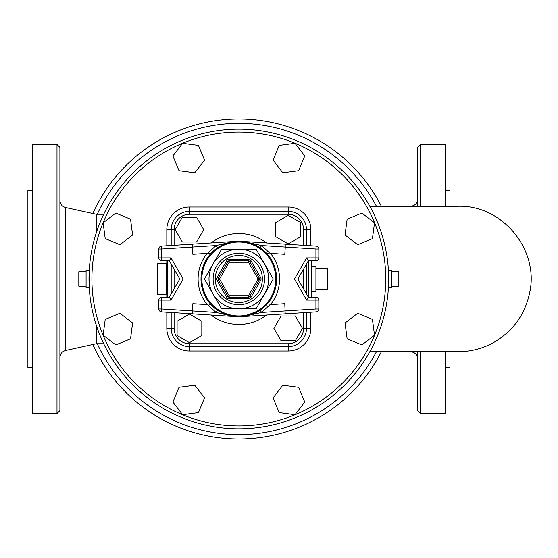 <?xml version="1.0" encoding="UTF-8"?>
<svg xmlns="http://www.w3.org/2000/svg" width="558" height="558" viewBox="0 0 558 558"><rect width="100%" height="100%" fill="white"/><g stroke="black" fill="none" stroke-linecap="round" stroke-linejoin="round"><path stroke-width="0.84" d="M171.187 312.515L171.187 328.376A18.268 18.268 0 0 0 189.455 346.644L288.2 346.644A18.268 18.268 0 0 0 306.475 328.376L306.475 312.515M306.475 293.947L306.475 264.053M306.475 245.485L306.475 229.624A18.268 18.268 0 0 0 288.2 211.356L189.455 211.356A18.268 18.268 0 0 0 171.187 229.624L171.187 245.485M171.187 264.053L171.187 293.947L171.187 264.053M182.32 217.264L196.597 217.264L203.733 229.624L196.597 241.991L182.32 241.991L175.177 229.624L182.32 217.264M300.567 222.489L300.567 236.766L288.2 243.902L275.84 236.766L275.84 222.489L288.2 215.346L300.567 222.489M295.342 340.736L281.065 340.736L273.922 328.376L281.065 316.009L295.342 316.009L302.478 328.376L295.342 340.736M177.088 335.511L177.088 321.234L189.455 314.098L201.822 321.234L201.822 335.511L189.455 342.654L177.088 335.511M246.008 241.865L246.364 241.935M247.173 242.109L260.44 247.961L257.224 245.952M255.201 244.906L247.368 242.158M244.62 241.628L243.986 241.53M243.539 316.526A2.909 2.909 0 0 1 243.713 316.512L316.114 311.901L243.713 316.512L261.597 312.459A2.909 0.432 55.1 0 1 260.44 310.039L243.741 316.505M248.233 315.633L248.694 315.514M249.433 315.305L250.298 315.04M252.167 314.391L254.183 313.561M256.84 312.257L258.64 311.218M230.489 315.891L217.215 310.039L220.131 311.88M222.698 313.212L230.196 315.821M233.035 316.372L233.669 316.47M221.045 245.618L233.928 241.495M233.676 241.53L233.028 241.628M232.47 241.719L231.612 241.872M226.206 243.344L217.215 247.961A2.909 0.432 -124.9 0 0 216.058 245.541L207.653 253.367L210.868 253.158M219.42 246.538L220.236 246.064M285.194 313.868L284.796 303.691L270.504 304.605A40.734 40.734 0 0 0 270.504 253.395M243.539 241.475A2.909 2.909 0 0 0 243.713 241.488L285.194 244.132L243.713 241.488L261.597 245.541L285.264 247.048L284.796 254.309L270.002 253.367L261.597 245.541A2.909 0.432 124.9 0 0 260.44 247.961M266.424 253.137L268.593 253.276M316.114 246.099L285.194 244.132L285.264 247.048L315.926 249.001L316.114 246.099A2.909 2.909 0 0 1 318.834 249.001L318.834 257.908L318.834 249.001A2.909 2.909 0 0 0 316.114 246.099M234.123 316.526A2.909 2.909 0 0 0 233.941 316.512L216.058 312.459L192.398 310.952L192.859 303.691L207.653 304.633L216.058 312.459A2.909 0.432 -55.1 0 0 217.215 310.039M207.653 253.367L192.859 254.309L192.398 247.048L216.058 245.541L233.941 241.488L161.548 246.099L233.941 241.488A2.909 2.909 0 0 0 234.123 241.475M211.231 304.863L209.062 304.724M161.548 246.099L161.729 249.001L158.821 249.001A2.909 2.909 0 0 1 161.548 246.099A2.909 2.909 0 0 0 158.821 249.001L158.821 257.908A2.909 2.909 0 0 0 161.729 260.816L169.318 260.816L170.999 257.908L161.729 257.908L161.729 249.001L192.398 247.048L192.468 244.132M169.318 260.816L179.816 279L169.318 297.184L161.729 297.184A2.909 2.909 0 0 0 158.821 300.092L158.821 308.999A2.909 2.909 0 0 0 161.548 311.901L233.941 316.512M297.839 279L294.478 279L306.656 300.092L315.926 300.092L315.926 297.184A2.909 2.909 0 0 1 318.834 300.092L318.834 308.999L318.834 300.092A2.909 2.909 0 0 0 315.926 297.184L308.337 297.184L297.839 279L308.337 260.816L315.926 260.816A2.909 2.909 0 0 0 318.834 257.908A2.909 2.909 0 0 1 315.926 260.816L315.926 257.908L318.834 257.908M318.834 249.001L315.926 249.001L315.926 257.908L306.656 257.908L308.337 260.816M306.656 300.092L308.337 297.184M316.114 311.901A2.909 2.909 0 0 0 318.834 308.999A2.909 2.909 0 0 1 316.114 311.901L315.926 308.999L318.834 308.999M192.468 313.868L192.398 310.952L161.729 308.999L161.548 311.901A2.909 2.909 0 0 1 158.821 308.999L161.729 308.999L161.729 300.092L158.821 300.092A2.909 2.909 0 0 1 161.729 297.184L161.729 300.092L170.999 300.092L183.177 279L179.816 279M169.318 297.184L170.999 300.092L183.177 279L170.999 257.908M276.649 279A37.818 37.818 0 0 0 219.915 246.245A37.818 37.818 0 0 0 219.915 311.755A37.818 37.818 0 0 0 276.649 279A37.818 37.818 0 0 0 219.915 246.245A37.818 37.818 0 0 0 219.915 311.755A37.818 37.818 0 0 0 276.649 279M256.045 308.818L273.26 279L256.045 308.818L221.61 308.818L256.045 308.818M256.045 249.182L264.652 264.087A29.818 29.818 0 0 1 238.831 308.818A29.818 29.818 0 0 1 213.003 264.087L221.61 249.182L256.045 249.182L221.61 249.182L204.395 279L221.61 308.818L204.395 279L213.003 264.087A29.818 29.818 0 0 1 264.652 264.087L273.26 279M260.663 280.458L259.407 279.725L249.747 296.458A1.458 1.458 0 0 1 248.484 297.184L229.171 297.184A1.458 1.458 0 0 1 227.908 296.458L218.255 279.725A1.458 1.458 0 0 1 218.255 278.275L227.908 261.542A1.458 1.458 0 0 1 229.171 260.816L248.484 260.816A1.458 1.458 0 0 1 249.747 261.542L259.407 278.275A1.458 1.458 0 0 1 259.407 279.725A1.458 1.458 0 0 0 259.407 278.275L260.663 277.542L251.009 260.816A2.909 2.909 0 0 0 248.484 259.358L229.171 259.358A2.909 2.909 0 0 0 226.653 260.816L216.992 277.542A2.909 2.909 0 0 0 216.992 280.458L226.653 297.184A2.909 2.909 0 0 0 229.171 298.642L248.484 298.642A2.909 2.909 0 0 0 251.009 297.184L260.663 280.458A2.909 2.909 0 0 0 260.663 277.542M229.171 259.358L229.171 260.816A1.458 1.458 0 0 0 227.908 261.542L226.653 260.816M216.992 277.542L218.255 278.275A1.458 1.458 0 0 0 218.255 279.725L216.992 280.458M174.096 328.376L166.821 328.376A22.634 22.634 0 0 0 189.455 351.01L288.2 351.01L288.2 346.644A18.268 18.268 0 0 0 306.475 328.376L303.559 328.376A15.359 15.359 0 0 1 288.2 343.735L189.455 343.735A15.359 15.359 0 0 1 174.096 328.376L174.096 312.703M310.834 245.757L310.834 229.624L306.475 229.624A18.268 18.268 0 0 0 288.2 211.356L288.2 214.265A15.359 15.359 0 0 1 303.559 229.624L303.559 245.297M167.546 297.184L167.546 260.816M311.566 260.816L311.566 266.633L315.926 266.633L315.926 291.367L311.566 291.367L311.566 297.184L311.566 260.816M311.566 291.367L311.566 266.633M315.926 268.712L327.567 268.712L327.567 289.288L315.926 289.288M315.926 279L327.567 279M166.096 271.362L166.096 294.275L157.37 294.275L157.37 263.725L166.096 263.725L166.096 271.362M166.096 279L157.37 279M279.216 412.613L273.106 397.875L282.822 385.215L298.642 387.294L304.752 402.039L295.036 414.699L279.216 412.613M172.903 402.039L179.013 387.294L194.833 385.215L204.549 397.875L198.439 412.613L182.619 414.699L172.903 402.039M105.211 319.385L119.956 313.282L132.616 322.991L130.53 338.818L115.792 344.921L103.132 335.205L105.211 319.385M115.792 213.079L130.53 219.182L132.616 235.009L119.956 244.718L105.211 238.615L103.132 222.795L115.792 213.079M198.439 145.387L204.549 160.125L194.833 172.785L179.013 170.706L172.903 155.961L182.619 143.301L198.439 145.387M304.752 155.961L298.642 170.706L282.822 172.785L273.106 160.125L279.216 145.387L295.036 143.301L304.752 155.961M372.444 238.615L357.699 244.718L345.039 235.009L347.125 219.182L361.87 213.079L374.53 222.795L372.444 238.615M361.87 344.921L347.125 338.818L345.039 322.991L357.699 313.282L372.444 319.385L374.53 335.205L361.87 344.921M388.542 285.012L388.661 279A149.83 149.83 0 0 0 163.912 149.244A149.83 149.83 0 0 0 163.912 408.756A149.83 149.83 0 0 0 388.661 279L388.661 279.732M388.654 280.067L388.619 282.439M388.654 277.403L388.41 270.274L391.57 270.274L391.57 287.726L388.41 287.726M388.501 272.137L388.542 272.96M388.584 274.306L388.626 275.764M89.12 285.012L89.141 285.577M89.099 284.615L89.036 282.439M89.008 277.403L89.029 275.764M89.071 274.306L89.12 272.946M89.252 287.726L86.085 287.726L86.085 270.274L89.252 270.274L89.092 284.322M86.085 271.802L78.811 271.802L78.811 286.198L86.085 286.198M86.085 279L78.811 279M391.57 271.802L398.844 271.802L398.844 286.198L391.57 286.198M391.57 279L398.844 279M420.662 206.265L420.662 144.445L417.754 147.354L417.754 206.265M417.754 351.735L417.754 410.646L420.662 413.555L420.662 351.735M417.754 164.212L417.754 190.397M420.662 413.555L445.396 413.555L445.396 351.735M445.396 206.265L445.396 144.445L420.662 144.445M96.269 232.881L96.269 214.265L103.704 214.265M103.704 343.735L96.269 343.735L96.269 325.119M59.901 410.646L59.901 147.354L56.993 144.445L56.993 413.555L59.901 410.646M381.358 206.265A160.013 160.013 0 0 0 92.83 213.512M92.83 344.488A160.013 160.013 0 0 0 381.358 351.735M56.993 413.555L32.266 413.555L32.266 144.445L56.993 144.445M32.266 367.736L27.9 367.736L27.9 190.264L32.266 190.264M211.14 315.061A45.463 45.463 0 0 0 266.515 315.061M266.515 242.939A45.463 45.463 0 0 0 211.14 242.939M303.559 269.089L303.559 288.911M303.559 312.703L303.559 328.376M174.096 245.297L174.096 229.624A15.359 15.359 0 0 1 189.455 214.265L288.2 214.265M174.096 288.911L174.096 269.089M288.2 346.644L288.2 343.735M189.455 343.735L189.455 351.01M306.475 229.624L303.559 229.624M174.096 229.624L166.821 229.624L166.821 245.757M189.455 214.265L189.455 206.99A22.634 22.634 0 0 0 166.821 229.624M318.834 300.092L315.926 300.092L315.926 308.999L261.597 312.459L270.002 304.633M158.821 257.908A2.909 2.909 0 0 0 161.729 260.816L161.729 257.908L158.821 257.908M306.656 257.908L294.478 279M207.151 253.395A40.734 40.734 0 0 0 207.151 304.605M275.798 279A36.968 36.968 0 0 1 220.347 311.015A36.968 36.968 0 0 1 220.347 246.985A36.968 36.968 0 0 1 275.798 279M264.527 279A25.696 25.696 0 0 0 225.976 256.743A25.696 25.696 0 0 0 225.976 301.257A25.696 25.696 0 0 0 264.527 279M262.365 279A23.534 23.534 0 0 1 227.064 299.381A23.534 23.534 0 0 1 227.064 258.619A23.534 23.534 0 0 1 262.365 279M248.484 298.642L248.484 295.726L229.171 295.726L226.653 297.184M248.484 259.358L248.484 262.274L258.145 279L259.407 279.725A1.458 1.458 0 0 0 259.407 278.275L258.145 279L248.484 295.726L251.009 297.184M251.009 260.816L248.484 262.274L229.171 262.274L229.171 260.816A1.458 1.458 0 0 0 227.908 261.542L229.171 262.274L219.51 279L218.255 278.275A1.458 1.458 0 0 0 218.255 279.725L219.51 279L229.171 295.726L229.171 298.642M308.651 260.816L308.651 297.184M166.821 260.816L166.821 263.725M166.821 294.275L166.821 297.184M166.821 312.243L166.821 328.376M288.2 351.01A22.634 22.634 0 0 0 310.834 328.376L306.475 328.376M310.834 328.376L310.834 312.243M310.834 229.624A22.634 22.634 0 0 0 288.2 206.99L288.2 211.356M288.2 206.99L189.455 206.99M385.752 279A146.921 146.921 0 0 1 165.37 406.238A146.921 146.921 0 0 1 165.37 151.762A146.921 146.921 0 0 1 385.752 279M96.269 343.735L65.614 350.48L65.614 207.52C62.05 206.488 60.152 204.116 59.901 200.42M376.441 351.735A155.654 155.654 0 0 1 97.28 343.735M97.28 214.265A155.654 155.654 0 0 1 376.441 206.265M167.546 263.725L166.096 263.725M167.546 294.275L166.096 294.275M369.821 351.735L458.223 351.735C470.638 351.686 482.3 348.694 493.209 342.772C512.69 331.571 524.82 314.991 529.591 293.034C539.565 250.005 502.367 204.786 458.223 206.265L369.821 206.265M410.479 351.735C414.901 352.168 417.321 354.588 417.754 359.01M410.479 206.265C414.901 205.832 417.321 203.412 417.754 198.99M449.755 190.264L445.396 190.264M449.755 367.736L445.396 367.736M96.269 214.265L65.614 207.52M65.614 350.48C62.05 351.512 60.152 353.884 59.901 357.58"/></g></svg>
